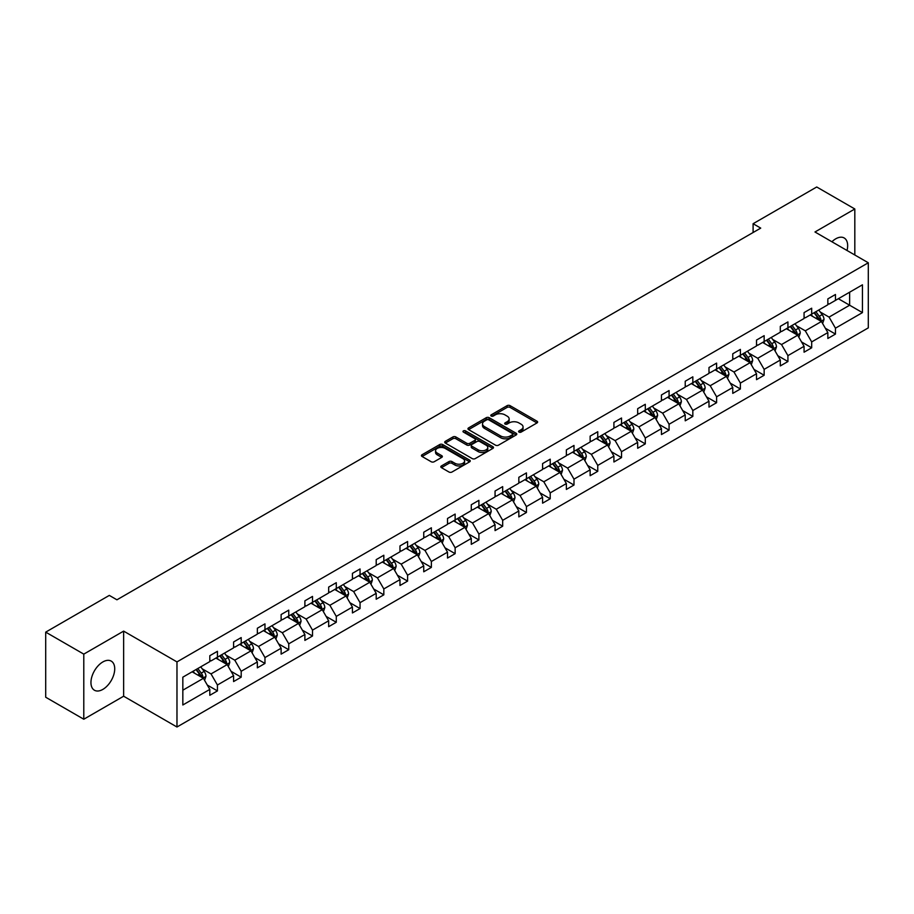 <?xml version="1.0" encoding="UTF-8"?>
<svg xmlns="http://www.w3.org/2000/svg" width="914" height="914" viewBox="0 0 914 914"><rect width="100%" height="100%" fill="white"/><g stroke="black" fill="none" stroke-linecap="round" stroke-linejoin="round"><path stroke-width="1.37" d="M519.026 432.105A1.485 0.857 0 0 0 521.117 432.105L537.009 422.931A2.114 1.222 0 0 0 537.626 422.074A2.114 1.222 0 0 0 537.009 421.205L510.081 405.656A2.114 1.222 0 0 0 507.099 405.656L491.206 414.842A1.485 0.857 0 0 0 490.772 415.436A1.485 0.857 0 0 0 491.206 416.041A1.485 0.857 0 0 0 493.297 416.041L495.354 414.853A6.764 3.907 0 0 1 504.928 414.853L507.167 416.156A6.764 3.907 0 0 1 509.155 418.92A6.764 3.907 0 0 1 507.167 421.685L505.111 422.862A1.485 0.857 0 0 0 504.677 423.468A1.485 0.857 0 0 0 505.111 424.073A1.485 0.857 0 0 0 507.201 424.073L509.258 422.885A6.764 3.907 0 0 1 518.832 422.885L521.083 424.187A6.764 3.907 0 0 1 523.059 426.952A6.764 3.907 0 0 1 521.083 429.706L519.026 430.894A1.485 0.857 0 0 0 518.592 431.499A1.485 0.857 0 0 0 519.026 432.105L519.026 430.894M102.836 689.407A16.806 9.7 120 0 0 113.816 674.589A16.806 9.7 120 0 0 111.245 661.119A16.806 9.7 120 0 0 102.836 661.953A16.806 9.7 120 0 0 91.857 676.771A16.806 9.7 120 0 0 94.439 690.241A16.806 9.7 120 0 0 102.836 689.407M847.015 250.482A16.806 9.7 120 0 0 844.17 237.971A16.806 9.7 120 0 0 835.773 238.805A16.806 9.7 120 0 0 831.911 241.764M441.439 465.934A2.114 1.222 0 0 0 440.811 466.803A2.114 1.222 0 0 0 441.439 467.66L448.991 472.024A2.114 1.222 0 0 0 451.973 472.024L469.625 461.833A2.114 1.222 0 0 0 470.242 460.964A2.114 1.222 0 0 0 469.625 460.108L442.707 444.558A2.114 1.222 0 0 0 439.714 444.558L422.062 454.749A2.114 1.222 0 0 0 421.445 455.618A2.114 1.222 0 0 0 422.062 456.474L431.191 461.741A2.114 1.222 0 0 0 434.184 461.741L441.736 457.388A2.114 1.222 0 0 0 442.353 456.52A2.114 1.222 0 0 0 441.736 455.663L437.212 453.047A5.655 3.268 0 0 1 435.555 450.739A5.655 3.268 0 0 1 439.04 447.723A5.655 3.268 0 0 1 445.209 448.431L462.93 458.657A5.655 3.268 0 0 1 464.586 460.964A5.655 3.268 0 0 1 461.102 463.992A5.655 3.268 0 0 1 454.932 463.284L451.973 461.57A2.114 1.222 0 0 0 448.991 461.57L441.439 465.934L441.439 467.66L448.991 463.329L448.991 461.57M123.641 631.117L83.791 654.127L45.7 632.134L45.7 697.233L83.791 719.227L123.641 696.217L176.973 727.007L176.973 661.907L123.641 631.117L123.641 696.217M854.819 254.995L854.819 208.986L814.968 231.985L868.3 262.775L176.973 661.907M854.819 208.986L816.716 186.993L753.102 223.713L753.102 232.51M45.7 632.134L109.314 595.402L116.935 599.801L760.722 228.112L753.102 223.713M495.502 445.164A2.114 1.222 0 0 0 498.496 445.164L516.147 434.973A2.114 1.222 0 0 0 516.764 434.116A2.114 1.222 0 0 0 516.147 433.247L489.219 417.709A2.114 1.222 0 0 0 486.225 417.709L468.585 427.901A2.114 1.222 0 0 0 467.957 428.757A2.114 1.222 0 0 0 468.585 429.626L495.502 445.164M464.015 432.425A1.485 0.857 0 0 1 465.512 432.63L492.852 448.42L475.234 458.599A2.114 1.222 0 0 1 472.241 458.599L445.324 443.05L452.876 438.72L452.876 436.961L445.324 441.325A2.114 1.222 0 0 0 444.707 442.193A2.114 1.222 0 0 0 445.324 443.05L445.324 441.325M452.876 438.72A2.114 1.222 0 0 1 455.869 438.72L455.869 436.961A2.114 1.222 0 0 0 452.876 436.961M455.869 436.961L466.78 443.267A2.114 1.222 0 0 0 469.773 443.267L474.789 440.377A2.114 1.222 0 0 0 475.406 439.508A2.114 1.222 0 0 0 474.789 438.651L463.421 432.082A1.485 0.857 0 0 1 462.987 431.477A1.485 0.857 0 0 1 463.901 430.688A1.485 0.857 0 0 1 465.512 430.871L492.886 446.683A2.114 1.222 0 0 1 493.503 447.54A2.114 1.222 0 0 1 492.886 448.408L492.886 446.683M83.791 654.127L83.791 719.227M182.834 677.171L209.809 661.599L209.809 655.715L217.429 651.316L217.429 657.2L233.584 647.877L233.584 641.982L241.193 637.584L241.193 643.479L257.348 634.156L257.348 628.261L264.969 623.862L264.969 629.757L281.124 620.435L281.124 614.539L288.744 610.141L288.744 616.036L304.888 606.713L304.888 600.818L312.508 596.419L312.508 602.315L328.663 592.98L328.663 587.085L336.283 582.686L336.283 588.582L352.427 579.259L352.427 573.364L360.047 568.965L360.047 574.86L376.202 565.538L376.202 559.642L383.823 555.244L383.823 561.139L399.978 551.816L399.978 545.921L407.587 541.522L407.587 547.417L423.742 538.095L423.742 532.199L431.362 527.801L431.362 533.696L447.517 524.362L447.517 518.466L455.138 514.068L455.138 519.963L471.281 510.64L471.281 504.745L478.902 500.346L478.902 506.242L495.057 496.919L495.057 491.024L502.677 486.625L502.677 492.52L518.832 483.198L518.832 477.302L526.441 472.904L526.441 478.799L542.596 469.465L542.596 463.581L550.217 459.182L550.217 465.066L566.372 455.743L566.372 449.848L573.992 445.449L573.992 451.345L590.136 442.022L590.136 436.127L597.756 431.728L597.756 437.623L613.911 428.3L613.911 422.405L621.531 418.006L621.531 423.902L637.675 414.579L637.675 408.684L645.295 404.285L645.295 410.18L661.45 400.846L661.45 394.962L669.071 390.552L669.071 396.448L685.226 387.125L685.226 381.229L692.835 376.831L692.835 382.726L708.99 373.403L708.99 367.508L716.61 363.109L716.61 369.005L732.765 359.682L732.765 353.787L740.386 349.388L740.386 355.283L756.529 345.96L756.529 340.065L764.15 335.667L764.15 341.562L780.305 332.228L780.305 326.332L787.925 321.934L787.925 327.829L804.069 318.506L804.069 312.611L811.689 308.212L811.689 314.108L827.844 304.785L827.844 298.889L835.465 294.491L835.465 300.386L862.439 284.814L862.439 312.611L835.465 328.183L835.465 334.078L827.844 338.477L827.844 332.582L811.689 341.905L811.689 347.8L804.069 352.198L804.069 346.303L787.925 355.637L787.925 361.533L780.305 365.931L780.305 360.036L764.15 369.359L764.15 375.254L756.529 379.653L756.529 373.757L740.386 383.08L740.386 388.976L732.765 393.374L732.765 387.479L716.61 396.802L716.61 402.697L708.99 407.096L708.99 401.2L692.835 410.523L692.835 416.418L685.226 420.817L685.226 414.922L669.071 424.256L669.071 430.151L661.45 434.55L661.45 428.655L645.295 437.977L645.295 443.873L637.675 448.271L637.675 442.376L621.531 451.699L621.531 457.594L613.911 461.993L613.911 456.097L597.756 465.42L597.756 471.316L590.136 475.714L590.136 469.819L573.992 479.153L573.992 485.037L566.372 489.436L566.372 483.552L550.217 492.875L550.217 498.77L542.596 503.168L542.596 497.273L526.441 506.596L526.441 512.491L518.832 516.89L518.832 510.995L502.677 520.317L502.677 526.213L495.057 530.611L495.057 524.716L478.902 534.039L478.902 539.934L471.281 544.333L471.281 538.437L455.138 547.772L455.138 553.656L447.517 558.054L447.517 552.17L431.362 561.493L431.362 567.388L423.742 571.787L423.742 565.892L407.587 575.214L407.587 581.11L399.978 585.508L399.978 579.613L383.823 588.936L383.823 594.831L376.202 599.23L376.202 593.335L360.047 602.657L360.047 608.553L352.427 612.951L352.427 607.056L336.283 616.39L336.283 622.285L328.663 626.684L328.663 620.789L312.508 630.112L312.508 636.007L304.888 640.406L304.888 634.51L288.744 643.833L288.744 649.728L281.124 654.127L281.124 648.232L264.969 657.554L264.969 663.45L257.348 667.848L257.348 661.953L241.193 671.276L241.193 677.171L233.584 681.57L233.584 675.674L217.429 685.009L217.429 690.904L209.809 695.303L209.809 689.407L182.834 704.98L182.834 677.171M176.973 727.007L868.3 327.875L868.3 262.775M215.898 658.08L227.175 664.592L211.031 673.915L202.211 668.831M211.031 673.915L217.429 685.009M227.175 664.592L233.584 675.674M209.809 660.194L211.031 660.902L217.429 657.2M239.674 644.359L250.95 650.871L234.795 660.194L225.975 655.11M234.795 660.194L241.193 671.276M250.95 650.871L257.348 661.953M233.584 646.472L234.795 647.181L241.193 643.479M263.449 630.637L274.726 637.149L258.571 646.472L249.751 641.377M258.571 646.472L264.969 657.554M274.726 637.149L281.124 648.232M257.348 632.751L258.571 633.448L264.969 629.757M287.213 616.916L298.49 623.428L282.335 632.751L273.514 627.655M282.335 632.751L288.744 643.833M298.49 623.428L304.888 634.51M281.124 619.029L282.335 619.726L288.744 616.036M310.988 603.194L322.265 609.695L306.11 619.029L297.29 613.934M306.11 619.029L312.508 630.112M322.265 609.695L328.663 620.789M304.888 605.297L306.11 606.005L312.508 602.315M334.752 589.461L346.029 595.974L329.885 605.297L321.065 600.212M329.885 605.297L336.283 616.39M346.029 595.974L352.427 607.056M328.663 591.575L329.885 592.283L336.283 588.582M358.528 575.74L369.804 582.252L353.649 591.575L344.829 586.491M353.649 591.575L360.047 602.657M369.804 582.252L376.202 593.335M352.427 577.854L353.649 578.562L360.047 574.86M382.292 562.019L393.568 568.531L377.425 577.854L368.605 572.758M377.425 577.854L383.823 588.936M393.568 568.531L399.978 579.613M376.202 564.132L377.425 564.829L383.823 561.139M406.067 548.297L417.344 554.809L401.189 564.132L392.369 559.037M401.189 564.132L407.587 575.214M417.344 554.809L423.742 565.892M399.978 550.411L401.189 551.108L407.587 547.417M429.843 534.576L441.119 541.077L424.964 550.411L416.144 545.315M424.964 550.411L431.362 561.493M441.119 541.077L447.517 552.17M423.742 536.678L424.964 537.386L431.362 533.696M453.607 520.843L464.883 527.355L448.728 536.678L439.92 531.594M448.728 536.678L455.138 547.772M464.883 527.355L471.281 538.437M447.517 522.957L448.728 523.665L455.138 519.963M477.382 507.121L488.659 513.634L472.504 522.957L463.684 517.861M472.504 522.957L478.902 534.039M488.659 513.634L495.057 524.716M471.281 509.235L472.504 509.943L478.902 506.242M501.146 493.4L512.423 499.912L496.279 509.235L487.459 504.14M496.279 509.235L502.677 520.317M512.423 499.912L518.832 510.995M495.057 495.514L496.279 496.211L502.677 492.52M524.922 479.679L536.198 486.191L520.043 495.514L511.223 490.418M520.043 495.514L526.441 506.596M536.198 486.191L542.596 497.273M518.832 481.781L520.043 482.489L526.441 478.799M548.697 465.946L559.974 472.458L543.819 481.792L534.998 476.697M543.819 481.792L550.217 492.875M559.974 472.458L566.372 483.552M542.596 468.059L543.819 468.768L550.217 465.066M572.461 452.224L583.738 458.737L567.583 468.059L558.762 462.975M567.583 468.059L573.992 479.153M583.738 458.737L590.136 469.819M566.372 454.338L567.583 455.046L573.992 451.345M596.236 438.503L607.513 445.015L591.358 454.338L582.538 449.242M591.358 454.338L597.756 465.42M607.513 445.015L613.911 456.097M590.136 440.617L591.358 441.313L597.756 437.623M620 424.782L631.277 431.294L615.133 440.617L606.313 435.521M615.133 440.617L621.531 451.699M631.277 431.294L637.675 442.376M613.911 426.895L615.133 427.592L621.531 423.902M643.776 411.06L655.052 417.561L638.897 426.895L630.077 421.8M638.897 426.895L645.295 437.977M655.052 417.561L661.45 428.655M637.675 413.162L638.897 413.871L645.295 410.18M667.54 397.327L678.816 403.839L662.673 413.162L653.853 408.078M662.673 413.162L669.071 424.256M678.816 403.839L685.226 414.922M661.45 399.441L662.673 400.149L669.071 396.448M691.315 383.606L702.592 390.118L686.437 399.441L677.617 394.357M686.437 399.441L692.835 410.523M702.592 390.118L708.99 401.2M685.226 385.719L686.437 386.428L692.835 382.726M715.091 369.884L726.367 376.397L710.212 385.719L701.392 380.624M710.212 385.719L716.61 396.802M726.367 376.397L732.765 387.479M708.99 371.998L710.212 372.695L716.61 369.005M738.855 356.163L750.131 362.675L733.976 371.998L725.156 366.902M733.976 371.998L740.386 383.08M750.131 362.675L756.529 373.757M732.765 358.277L733.976 358.974L740.386 355.283M762.63 342.442L773.907 348.942L757.752 358.277L748.932 353.181M757.752 358.277L764.15 369.359M773.907 348.942L780.305 360.036M756.529 344.544L757.752 345.252L764.15 341.562M786.394 328.709L797.671 335.221L781.527 344.544L772.707 339.46M781.527 344.544L787.925 355.637M797.671 335.221L804.069 346.303M780.305 330.822L781.527 331.531L787.925 327.829M810.17 314.987L821.446 321.5L805.291 330.822L796.471 325.738M805.291 330.822L811.689 341.905M821.446 321.5L827.844 332.582M804.069 317.101L805.291 317.809L811.689 314.108M838.355 298.718L849.632 305.219L829.067 317.101L820.246 312.005M829.067 317.101L835.465 328.183M862.439 312.611L849.632 305.219L849.632 292.206L862.439 284.814M827.844 303.379L829.067 304.076L835.465 300.386M182.834 690.196L203.411 678.314L192.134 671.813M203.411 678.314L209.809 689.407M825.331 328.229L835.465 334.078M801.555 341.95L811.689 347.8M777.791 355.672L787.925 361.533M754.016 369.405L764.15 375.254M730.252 383.126L740.386 388.976M706.476 396.847L716.61 402.697M682.701 410.569L692.835 416.418M658.937 424.302L669.071 430.151M635.161 438.023L645.295 443.873M611.397 451.745L621.531 457.594M587.622 465.466L597.756 471.316M563.858 479.187L573.992 485.037M540.083 492.92L550.217 498.77M516.307 506.642L526.441 512.491M492.543 520.363L502.677 526.213M468.768 534.084L478.902 539.934M445.004 547.806L455.138 553.656M421.228 561.539L431.362 567.388M397.464 575.26L407.587 581.11M373.689 588.982L383.823 594.831M349.913 602.703L360.047 608.553M326.149 616.424L336.283 622.285M302.374 630.157L312.508 636.007M278.61 643.879L288.744 649.728M254.835 657.6L264.969 663.45M231.071 671.322L241.193 677.171M207.295 685.054L217.429 690.904M519.609 432.311L521.083 431.465A6.764 3.907 0 0 0 523.059 428.712L523.059 426.952M509.155 418.92L509.155 420.68A6.764 3.907 0 0 1 507.167 423.445L505.705 424.29M536.975 422.954L510.081 407.416A2.114 1.222 0 0 0 507.099 407.416L491.789 416.258M516.113 434.995L489.219 419.469A2.114 1.222 0 0 0 486.225 419.469L468.608 429.637L468.585 427.901M512.4 434.721A1.485 0.857 0 0 0 512.834 434.116A1.485 0.857 0 0 0 512.4 433.51L488.773 419.869A1.485 0.857 0 0 0 486.682 419.869L484.511 421.114A6.764 3.907 0 0 0 482.523 423.879A6.764 3.907 0 0 0 484.511 426.644L500.666 435.967A6.764 3.907 0 0 0 510.229 435.967L512.4 434.721L512.4 436.481A1.485 0.857 0 0 0 512.834 435.875L512.834 434.116M482.523 423.879L482.523 425.638A6.764 3.907 0 0 0 484.511 428.403L484.511 426.644M512.4 436.481L510.229 437.726A6.764 3.907 0 0 1 500.666 437.726L484.511 428.403M455.869 438.72L466.78 445.027A2.114 1.222 0 0 0 469.773 445.027L474.789 442.136A2.114 1.222 0 0 0 475.406 441.268L475.406 439.508M478.113 449.814A5.655 3.268 0 0 0 484.283 450.522A5.655 3.268 0 0 0 487.779 447.494A5.655 3.268 0 0 0 486.122 445.187L479.873 441.588A2.114 1.222 0 0 0 476.88 441.588L471.875 444.478A2.114 1.222 0 0 0 471.247 445.335A2.114 1.222 0 0 0 471.875 446.203L478.113 449.814L478.113 451.573A5.655 3.268 0 0 0 484.283 452.281A5.655 3.268 0 0 0 487.779 449.254L487.779 447.494M471.247 445.335L471.247 447.095A2.114 1.222 0 0 0 471.875 447.963L471.875 446.203M478.113 451.573L471.875 447.963M464.586 460.964L464.586 462.724A5.655 3.268 0 0 1 461.102 465.752A5.655 3.268 0 0 1 454.932 465.043L451.973 463.329A2.114 1.222 0 0 0 448.991 463.329M435.555 450.739L435.555 452.499A5.655 3.268 0 0 0 437.212 454.806L437.212 453.047M441.702 457.4L437.212 454.806M469.625 460.108L469.625 461.833L442.707 446.318A2.114 1.222 0 0 0 439.714 446.318L422.097 456.497M822.6 323.51L824.005 319.454A5.713 3.302 -120 0 0 822.177 314.599L818.761 310.029M812.626 316.404L811.141 314.427M820.601 321.008L820.921 319.706A5.713 3.302 -120 0 0 819.287 316.267L815.871 311.697M814.431 312.531L818.201 317.546A2.913 1.679 60 0 1 818.727 318.438L820.921 319.706M814.031 312.759L817.459 317.318A5.713 3.302 60 0 1 818.875 320.014M798.836 337.232L800.23 333.187A5.713 3.302 -120 0 0 798.413 328.32L794.986 323.75M788.851 330.137L787.365 328.149M796.825 334.741L797.145 333.427A5.713 3.302 -120 0 0 795.511 329.988L792.095 325.418M790.667 326.252L794.426 331.279A2.913 1.679 60 0 1 794.963 332.159L797.145 333.427M790.267 326.481L793.683 331.051A5.713 3.302 60 0 1 795.111 333.747M775.061 350.953L776.466 346.909A5.713 3.302 -120 0 0 774.638 342.042L771.222 337.472M765.087 343.858L763.601 341.87M773.061 348.463L773.381 347.149A5.713 3.302 -120 0 0 771.747 343.71L768.32 339.151M766.892 339.974L770.662 345.001A2.913 1.679 60 0 1 771.188 345.88L773.381 347.149M766.492 340.202L769.919 344.772A5.713 3.302 60 0 1 771.336 347.469M751.285 364.675L752.69 360.63A5.713 3.302 -120 0 0 750.874 355.763L747.446 351.204M741.311 357.58L739.826 355.603M749.286 362.184L749.606 360.87A5.713 3.302 -120 0 0 747.972 357.443L744.556 352.873M743.128 353.695L746.887 358.722A2.913 1.679 60 0 1 747.412 359.602L749.606 360.87M742.728 353.924L746.144 358.494A5.713 3.302 60 0 1 747.572 361.19M727.521 378.396L728.926 374.352A5.713 3.302 -120 0 0 727.098 369.496L723.682 364.926M717.547 371.301L716.062 369.325M725.522 375.905L725.842 374.591A5.713 3.302 -120 0 0 724.208 371.164L720.78 366.594M719.352 367.417L723.123 372.444A2.913 1.679 60 0 1 723.648 373.335L725.842 374.591M718.952 367.657L722.38 372.215A5.713 3.302 60 0 1 723.797 374.911M703.746 392.129L705.151 388.073A5.713 3.302 -120 0 0 703.323 383.217L699.907 378.647M693.772 385.023L692.286 383.046M701.746 389.627L702.066 388.324A5.713 3.302 -120 0 0 700.432 384.885L697.016 380.315M695.577 381.149L699.347 386.176A2.913 1.679 60 0 1 699.873 387.056L702.066 388.324M695.188 381.378L698.604 385.937A5.713 3.302 60 0 1 700.033 388.633M679.982 405.85L681.376 401.806A5.713 3.302 -120 0 0 679.559 396.939L676.131 392.369M669.996 398.755L668.522 396.767M677.982 403.36L678.302 402.046A5.713 3.302 -120 0 0 676.657 398.607L673.241 394.048M671.813 394.871L675.572 399.898A2.913 1.679 60 0 1 676.109 400.778L678.302 402.046M671.413 395.099L674.829 399.669A5.713 3.302 60 0 1 676.257 402.366M656.206 419.572L657.612 415.527A5.713 3.302 -120 0 0 655.784 410.66L652.368 406.09M646.232 412.477L644.747 410.489M654.207 417.081L654.527 415.767A5.713 3.302 -120 0 0 652.893 412.328L649.466 407.77M648.037 408.592L651.808 413.619A2.913 1.679 60 0 1 652.333 414.499L654.527 415.767M647.638 408.821L651.065 413.391A5.713 3.302 60 0 1 652.482 416.087M632.442 433.293L633.836 429.249A5.713 3.302 -120 0 0 632.02 424.382L628.592 419.823M622.457 426.198L620.972 424.222M630.432 430.802L630.751 429.489A5.713 3.302 -120 0 0 629.118 426.061L625.702 421.491M624.273 422.314L628.032 427.341A2.913 1.679 60 0 1 628.558 428.232L630.751 429.489M623.874 422.542L627.29 427.112A5.713 3.302 60 0 1 628.718 429.809M608.667 447.015L610.072 442.97A5.713 3.302 -120 0 0 608.244 438.114L604.828 433.544M598.693 439.92L597.208 437.943M606.668 444.524L606.987 443.221A5.713 3.302 -120 0 0 605.354 439.783L601.926 435.213M600.498 436.035L604.268 441.062A2.913 1.679 60 0 1 604.794 441.953L606.987 443.221M600.098 436.275L603.526 440.834A5.713 3.302 60 0 1 604.942 443.53M584.891 460.747L586.297 456.692A5.713 3.302 -120 0 0 584.48 451.836L581.053 447.266M574.917 453.641L573.432 451.665M582.892 458.245L583.212 456.943A5.713 3.302 -120 0 0 581.578 453.504L578.162 448.934M576.734 449.768L580.493 454.795A2.913 1.679 60 0 1 581.018 455.675L583.212 456.943M576.334 449.996L579.75 454.566A5.713 3.302 60 0 1 581.178 457.263M561.127 474.469L562.533 470.424A5.713 3.302 -120 0 0 560.705 465.557L557.289 460.987M551.153 467.374L549.668 465.386M559.128 471.978L559.448 470.664A5.713 3.302 -120 0 0 557.814 467.225L554.387 462.667M552.959 463.489L556.717 468.516A2.913 1.679 60 0 1 557.254 469.396L559.448 470.664M552.559 463.718L555.986 468.288A5.713 3.302 60 0 1 557.403 470.984M537.352 488.19L538.757 484.146A5.713 3.302 -120 0 0 536.929 479.279L533.513 474.72M527.378 481.095L525.893 479.119M535.353 485.7L535.673 484.386A5.713 3.302 -120 0 0 534.039 480.958L530.623 476.388M529.183 477.211L532.953 482.238A2.913 1.679 60 0 1 533.479 483.118L535.673 484.386M528.795 477.439L532.211 482.009A5.713 3.302 60 0 1 533.639 484.706M513.588 501.912L514.982 497.867A5.713 3.302 -120 0 0 513.165 493L509.738 488.442M503.603 494.817L502.129 492.84M511.589 499.421L511.909 498.107A5.713 3.302 -120 0 0 510.263 494.68L506.847 490.11M505.419 490.932L509.178 495.959A2.913 1.679 60 0 1 509.715 496.85L511.909 498.107M505.019 491.161L508.435 495.731A5.713 3.302 60 0 1 509.863 498.427M489.813 515.633L491.218 511.589A5.713 3.302 -120 0 0 489.39 506.733L485.974 502.163M479.839 508.538L478.353 506.562M487.813 513.142L488.133 511.84A5.713 3.302 -120 0 0 486.499 508.401L483.072 503.831M481.644 504.665L485.414 509.681A2.913 1.679 60 0 1 485.94 510.572L488.133 511.84M481.244 504.894L484.671 509.452A5.713 3.302 60 0 1 486.088 512.148M466.049 529.366L467.442 525.31A5.713 3.302 -120 0 0 465.626 520.454L462.198 515.884M456.063 522.26L454.578 520.283M464.038 526.875L464.358 525.561A5.713 3.302 -120 0 0 462.724 522.123L459.308 517.553M457.88 518.387L461.639 523.414A2.913 1.679 60 0 1 462.164 524.293L464.358 525.561M457.48 518.615L460.896 523.185A5.713 3.302 60 0 1 462.324 525.881M442.273 543.087L443.678 539.043A5.713 3.302 -120 0 0 441.85 534.176L438.434 529.606M432.299 535.992L430.814 534.005M440.274 540.597L440.594 539.283A5.713 3.302 -120 0 0 438.96 535.844L435.532 531.285M434.104 532.108L437.875 537.135A2.913 1.679 60 0 1 438.4 538.015L440.594 539.283M433.704 532.336L437.132 536.906A5.713 3.302 60 0 1 438.549 539.603M418.498 556.809L419.903 552.764A5.713 3.302 -120 0 0 418.086 547.897L414.659 543.339M408.524 549.714L407.038 547.737M416.498 554.318L416.818 553.004A5.713 3.302 -120 0 0 415.185 549.577L411.768 545.007M410.329 545.829L414.099 550.856A2.913 1.679 60 0 1 414.625 551.736L416.818 553.004M409.94 546.058L413.357 550.628A5.713 3.302 60 0 1 414.785 553.324M394.734 570.53L396.128 566.486A5.713 3.302 -120 0 0 394.311 561.619L390.895 557.06M384.76 563.435L383.274 561.459M392.734 568.04L393.054 566.726A5.713 3.302 -120 0 0 391.421 563.298L387.993 558.728M386.565 559.551L390.324 564.578A2.913 1.679 60 0 1 390.861 565.469L393.054 566.726M386.165 559.779L389.593 564.349A5.713 3.302 60 0 1 391.009 567.046M370.958 584.263L372.364 580.207A5.713 3.302 -120 0 0 370.536 575.352L367.12 570.782M360.984 577.157L359.499 575.18M368.959 581.761L369.279 580.459A5.713 3.302 -120 0 0 367.645 577.02L364.229 572.45M362.789 573.284L366.56 578.299A2.913 1.679 60 0 1 367.085 579.19L369.279 580.459M362.39 573.512L365.817 578.071A5.713 3.302 60 0 1 367.234 580.767M347.194 597.985L348.588 593.94A5.713 3.302 -120 0 0 346.772 589.073L343.344 584.503M337.209 590.89L335.735 588.902M345.195 595.494L345.503 594.18A5.713 3.302 -120 0 0 343.87 590.741L340.454 586.171M339.025 587.005L342.784 592.032A2.913 1.679 60 0 1 343.321 592.912L345.503 594.18M338.626 587.234L342.042 591.804A5.713 3.302 60 0 1 343.47 594.5M323.419 611.706L324.824 607.661A5.713 3.302 -120 0 0 322.996 602.794L319.58 598.224M313.445 604.611L311.96 602.623M321.42 609.215L321.739 607.901A5.713 3.302 -120 0 0 320.106 604.462L316.678 599.904M315.25 600.726L319.02 605.754A2.913 1.679 60 0 1 319.546 606.633L321.739 607.901M314.85 600.955L318.278 605.525A5.713 3.302 60 0 1 319.694 608.221M299.655 625.427L301.049 621.383A5.713 3.302 -120 0 0 299.232 616.516L295.805 611.957M289.669 618.332L288.184 616.356M297.644 622.937L297.964 621.623A5.713 3.302 -120 0 0 296.33 618.195L292.914 613.625M291.486 614.448L295.245 619.475A2.913 1.679 60 0 1 295.77 620.355L297.964 621.623M291.086 614.676L294.502 619.246A5.713 3.302 60 0 1 295.93 621.943M275.879 639.149L277.285 635.104A5.713 3.302 -120 0 0 275.457 630.249L272.041 625.679M265.905 632.054L264.42 630.077M273.88 636.658L274.2 635.344A5.713 3.302 -120 0 0 272.566 631.917L269.139 627.347M267.711 628.169L271.481 633.196A2.913 1.679 60 0 1 272.006 634.088L274.2 635.344M267.311 628.409L270.738 632.968A5.713 3.302 60 0 1 272.155 635.664M252.104 652.882L253.509 648.826A5.713 3.302 -120 0 0 251.681 643.97L248.265 639.4M242.13 645.775L240.645 643.799M250.105 650.38L250.425 649.077A5.713 3.302 -120 0 0 248.791 645.638L245.375 641.068M243.935 641.902L247.705 646.929A2.913 1.679 60 0 1 248.231 647.809L250.425 649.077M243.547 642.131L246.963 646.689A5.713 3.302 60 0 1 248.391 649.386M228.34 666.603L229.734 662.559A5.713 3.302 -120 0 0 227.917 657.692L224.49 653.122M218.355 659.508L216.881 657.52M226.341 664.112L226.661 662.799A5.713 3.302 -120 0 0 225.027 659.36L221.599 654.801M220.171 655.624L223.93 660.651A2.913 1.679 60 0 1 224.467 661.53L226.661 662.799M219.771 655.852L223.187 660.422A5.713 3.302 60 0 1 224.615 663.118M204.565 680.324L205.97 676.28A5.713 3.302 -120 0 0 204.142 671.413L200.726 666.843M194.591 673.23L193.105 671.242M202.565 677.834L202.885 676.52A5.713 3.302 -120 0 0 201.251 673.081L197.824 668.522M196.396 669.345L200.166 674.372A2.913 1.679 60 0 1 200.692 675.252L202.885 676.52M195.996 669.574L199.423 674.144A5.713 3.302 60 0 1 200.84 676.84M521.083 431.465L521.083 429.706M505.111 424.073L505.111 422.862M507.167 423.445L507.167 421.685M491.206 416.041L491.206 414.842M507.099 407.416L507.099 405.656M510.081 407.416L510.081 405.656M537.009 422.931L537.009 421.205M486.225 419.469L486.225 417.709M489.219 419.469L489.219 417.709M516.147 434.973L516.147 433.247M500.666 437.726L500.666 435.967M510.229 437.726L510.229 435.967M466.78 445.027L466.78 443.267M469.773 445.027L469.773 443.267M474.789 442.136L474.789 440.377M465.512 432.63L465.512 430.871M451.973 463.329L451.973 461.57M454.932 465.043L454.932 463.284M441.736 457.388L441.736 455.663M422.062 456.474L422.062 454.749M439.714 446.318L439.714 444.558M442.707 446.318L442.707 444.558M821.035 321.26L823.971 319.569M819.287 316.267L822.177 314.599M815.836 318.255L817.459 317.318M797.259 334.981L800.196 333.29M795.511 329.988L798.413 328.32M792.061 331.988L793.683 331.051M773.495 348.714L776.42 347.012M771.747 343.71L774.638 342.042M768.297 345.709L769.919 344.772M749.72 362.435L752.656 360.744M747.972 357.443L750.874 355.763M744.522 359.431L746.144 358.494M725.956 376.157L728.881 374.466M724.208 371.164L727.098 369.496M720.746 373.152L722.38 372.215M702.181 389.878L705.117 388.187M700.432 384.885L703.323 383.217M696.982 386.885L698.604 385.937M678.405 403.6L681.341 401.909M676.657 398.607L679.559 396.939M673.207 400.606L674.829 399.669M654.641 417.332L657.577 415.63M652.893 412.328L655.784 410.66M649.443 414.328L651.065 413.391M630.866 431.054L633.802 429.363M629.118 426.061L632.02 424.382M625.667 428.049L627.29 427.112M607.102 444.775L610.026 443.084M605.354 439.783L608.244 438.114M601.903 441.77L603.526 440.834M583.326 458.497L586.262 456.806M581.578 453.504L584.48 451.836M578.128 455.503L579.75 454.566M559.551 472.23L562.487 470.527M557.814 467.225L560.705 465.557M554.352 469.225L555.986 468.288M535.787 485.951L538.723 484.249M534.039 480.958L536.929 479.279M530.588 482.946L532.211 482.009M512.011 499.672L514.948 497.981M510.263 494.68L513.165 493M506.813 496.668L508.435 495.731M488.247 513.394L491.172 511.703M486.499 508.401L489.39 506.733M483.049 510.389L484.671 509.452M464.472 527.115L467.408 525.424M462.724 522.123L465.626 520.454M459.274 524.122L460.896 523.185M440.708 540.848L443.633 539.146M438.96 535.844L441.85 534.176M435.51 537.843L437.132 536.906M416.933 554.57L419.869 552.879M415.185 549.577L418.086 547.897M411.734 551.565L413.357 550.628M393.157 568.291L396.093 566.6M391.421 563.298L394.311 561.619M387.959 565.286L389.593 564.349M369.393 582.012L372.329 580.321M367.645 577.02L370.536 575.352M364.195 579.008L365.817 578.071M345.618 595.734L348.554 594.043M343.87 590.741L346.772 589.073M340.419 592.74L342.042 591.804M321.854 609.467L324.778 607.764M320.106 604.462L322.996 602.794M316.655 606.462L318.278 605.525M298.078 623.188L301.014 621.497M296.33 618.195L299.232 616.516M292.88 620.183L294.502 619.246M274.314 636.909L277.239 635.219M272.566 631.917L275.457 630.249M269.104 633.905L270.738 632.968M250.539 650.631L253.475 648.94M248.791 645.638L251.681 643.97M245.34 647.638L246.963 646.689M226.763 664.352L229.7 662.661M225.027 659.36L227.917 657.692M221.565 661.359L223.187 660.422M202.999 678.085L205.936 676.383M201.251 673.081L204.142 671.413M197.801 675.08L199.423 674.144"/></g></svg>
